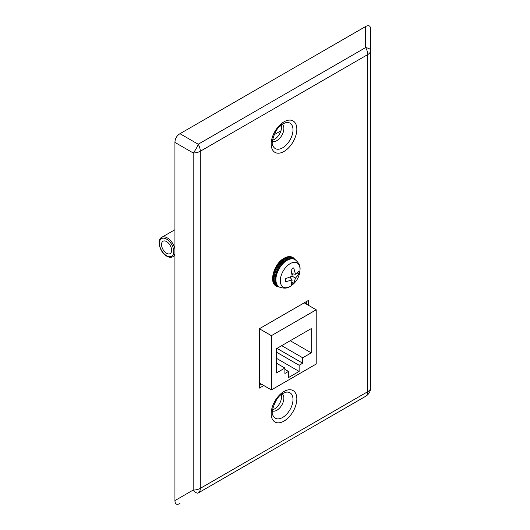 <?xml version="1.0" encoding="UTF-8"?>
<svg xmlns="http://www.w3.org/2000/svg" width="530" height="530" viewBox="0 0 530 530"><rect width="100%" height="100%" fill="white"/><g stroke="black" fill="none" stroke-linecap="round" stroke-linejoin="round"><path stroke-width="0.79" d="M166.586 253.267A7.148 4.127 -120 0 0 170.156 253.625A7.148 4.127 -120 0 0 171.25 247.894A7.148 4.127 -120 0 0 166.586 241.6A7.148 4.127 -120 0 0 163.008 241.243A7.148 4.127 -120 0 0 161.915 246.973A7.148 4.127 -120 0 0 166.586 253.267M279.654 126.438L281.37 125.444M274.109 134.733L280.96 130.778M316.211 309.785L271.38 335.669L271.38 389.908L316.211 364.024L316.211 309.785L304.207 302.855M271.38 335.669L259.369 328.739L259.369 388.112L263.814 385.542M271.38 389.908L259.369 382.978M276.362 348.74L276.362 372.981L284.901 368.052L284.901 373.471L288.459 371.417L288.459 377.585L299.132 371.417L299.132 365.256L302.69 363.202L302.69 357.776L311.229 352.848L311.229 328.607L276.362 348.74M290.235 340.724L311.229 352.848M281.695 345.659L302.69 357.776M276.998 348.369L302.69 363.202M276.362 352.106L299.132 365.256M276.362 358.273L299.132 371.417M284.901 369.364L288.459 371.417M276.362 363.123L284.901 368.052M291.049 284.729L293.713 283.199L295.488 278.098L299.019 274.01L299.019 270.936L295.488 274.255L293.713 267.875L291.049 269.412L292.162 276.176L285.75 278.601L285.75 281.668L292.162 280.019L291.049 284.729M291.917 273.745L295.488 274.255M297.191 272.957L299.019 274.01M293.395 273.957L292.037 274.739M292.162 276.176L295.488 278.098M290.851 276.793L290.851 278.356M291.884 282.145L293.713 283.199M289.93 277.183L292.162 280.019M272.407 410.942A9.865 5.697 120 0 0 276.892 410.24A9.865 5.697 120 0 0 283.219 401.932A9.865 5.697 120 0 0 282.232 393.923M281.251 394.651A9.865 5.697 -60 0 1 274.58 408.902A9.865 5.697 -60 0 1 272.546 409.723M272.407 141.298A9.865 5.697 120 0 0 276.892 140.596A9.865 5.697 120 0 0 283.219 132.288A9.865 5.697 120 0 0 282.232 124.278M281.251 125.007A9.865 5.697 -60 0 1 274.58 139.257A9.865 5.697 -60 0 1 272.546 140.086M179.968 503.5C176.748 505.203 175.066 504.235 174.933 500.592L193.178 490.058A10.063 3.352 60 0 0 198.213 492.966L365.64 396.301L198.213 492.966A10.063 5.81 60 0 0 200.294 488.355L367.727 391.697L367.727 54.583L200.294 151.249L200.294 488.355A10.063 5.81 180 0 1 193.178 490.058L193.178 152.951L174.933 142.418L174.933 500.592M174.933 142.418C175.066 138.621 176.748 135.713 179.968 133.699L198.213 144.233A10.063 3.352 120 0 1 193.178 152.951A10.063 5.81 180 0 0 200.294 151.249A10.063 5.81 60 0 0 198.213 144.233L365.64 47.567L365.64 26.5L179.968 133.699M365.64 26.5C368.86 24.797 370.536 25.765 370.675 29.408L370.675 387.582A10.063 10.063 180 0 1 365.64 396.301A10.063 5.81 60 0 0 367.727 391.697A10.063 5.81 180 0 0 370.675 387.582M308.652 305.419L308.652 300.285L259.369 328.739M370.675 50.476A10.063 3.352 180 0 0 365.64 47.567A10.063 5.81 60 0 1 367.727 54.583A10.063 5.81 180 0 0 370.675 50.476M261.502 384.21L259.369 385.442M306.34 301.623L306.34 304.087M174.933 253.757A11.17 6.453 60 0 1 172.879 256.699C171.137 257.653 169.11 257.487 166.791 256.195C159.934 252.611 156.363 239.759 161.71 237.347A11.17 6.453 60 0 1 167.294 237.904A11.17 6.453 60 0 1 174.933 249.107M166.586 239.136A10.163 5.87 -120 0 0 159.397 243.283A10.163 5.87 -120 0 0 166.586 255.732A10.163 5.87 -120 0 0 173.774 251.584A10.163 5.87 -120 0 0 166.586 239.136M279.654 287.18L276.74 286.366A16.529 9.547 -60 0 1 274.209 273.116A16.529 9.547 -60 0 1 285.007 258.547A16.529 9.547 -60 0 1 293.269 257.732L292.706 257.401A16.529 9.547 120 0 0 284.438 258.223A16.529 9.547 120 0 0 273.639 272.784A16.529 9.547 120 0 0 276.17 286.034C268.544 282.616 274.043 263.417 284.133 258.19C287.445 256.348 290.301 256.083 292.706 257.401M294.382 259.23A15.926 9.196 120 0 0 285.431 259.289A15.926 9.196 120 0 0 274.765 274.282A15.926 9.196 120 0 0 278.594 286.571M294.865 259.495A15.801 9.123 120 0 0 294.76 259.428L294.971 259.554A15.801 9.123 120 0 0 287.075 260.336A15.801 9.123 120 0 0 276.753 274.262A15.801 9.123 120 0 0 279.171 286.922C283.702 288.665 287.346 288.499 290.096 286.438L290.652 286.101C296.409 282.225 299.529 276.832 300 269.909A13.932 8.043 120 0 0 290.162 263.648A13.932 8.043 120 0 0 280.31 280.708A13.932 8.043 120 0 0 290.162 286.399A13.932 8.043 120 0 0 290.652 286.101M279.171 286.922L278.959 286.796C270.896 282.364 276.554 265.199 285.849 260.111C288.631 258.302 291.599 258.07 294.76 259.428A15.801 9.123 120 0 0 286.856 260.21A15.801 9.123 120 0 0 276.534 274.136A15.801 9.123 120 0 0 278.959 286.796A15.801 9.123 120 0 0 279.065 286.863M272.87 415.242A14.681 8.473 120 0 0 282.616 417.474A14.681 8.473 120 0 0 292.838 401.68A14.681 8.473 120 0 0 286.187 392.173L283.179 393.32C275.163 396.566 270.333 413.91 272.87 415.242M284.007 421.105A18.139 10.474 -60 0 1 271.181 413.698A18.139 10.474 -60 0 1 284.007 391.478A18.139 10.474 -60 0 1 296.84 398.885A18.139 10.474 -60 0 1 284.007 421.105M272.87 145.598A14.681 8.473 120 0 0 282.616 147.83A14.681 8.473 120 0 0 292.838 132.036A14.681 8.473 120 0 0 286.187 122.529L283.179 123.682C275.163 126.922 270.333 144.266 272.87 145.598M284.007 151.461A18.139 10.474 -60 0 1 271.181 144.054A18.139 10.474 -60 0 1 284.007 121.834A18.139 10.474 -60 0 1 296.84 129.24A18.139 10.474 -60 0 1 284.007 151.461M161.71 237.347L174.933 229.715M172.879 256.699L174.933 255.513M276.74 286.366L276.17 286.034M295.442 259.839L293.269 257.732M294.971 259.554C298.834 262.595 300.51 266.047 300 269.909"/></g></svg>
